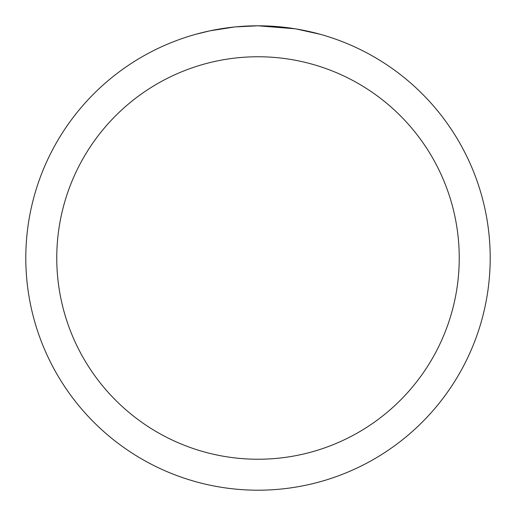 <?xml version="1.0" encoding="UTF-8"?>
<svg xmlns="http://www.w3.org/2000/svg" width="516" height="516" viewBox="0 0 516 516"><rect width="100%" height="100%" fill="white"/><g stroke="black" fill="none" stroke-linecap="round" stroke-linejoin="round"><path stroke-width="0.77" d="M295.126 28.786L258 25.8A232.2 232.2 0 0 1 490.2 258A232.2 232.2 0 0 1 258 490.2A232.2 232.2 0 0 1 25.8 258A232.2 232.2 0 0 1 258 25.8L235.412 26.903M296.113 28.948L320.081 34.256M258 56.76A201.24 201.24 0 0 1 459.24 258A201.24 201.24 0 0 1 258 459.24A201.24 201.24 0 0 1 56.76 258A201.24 201.24 0 0 1 258 56.76M234.432 27L209.928 30.831L195.919 34.256M242.681 26.303L245.997 26.11M226.769 27.909L230.607 27.425"/></g></svg>
